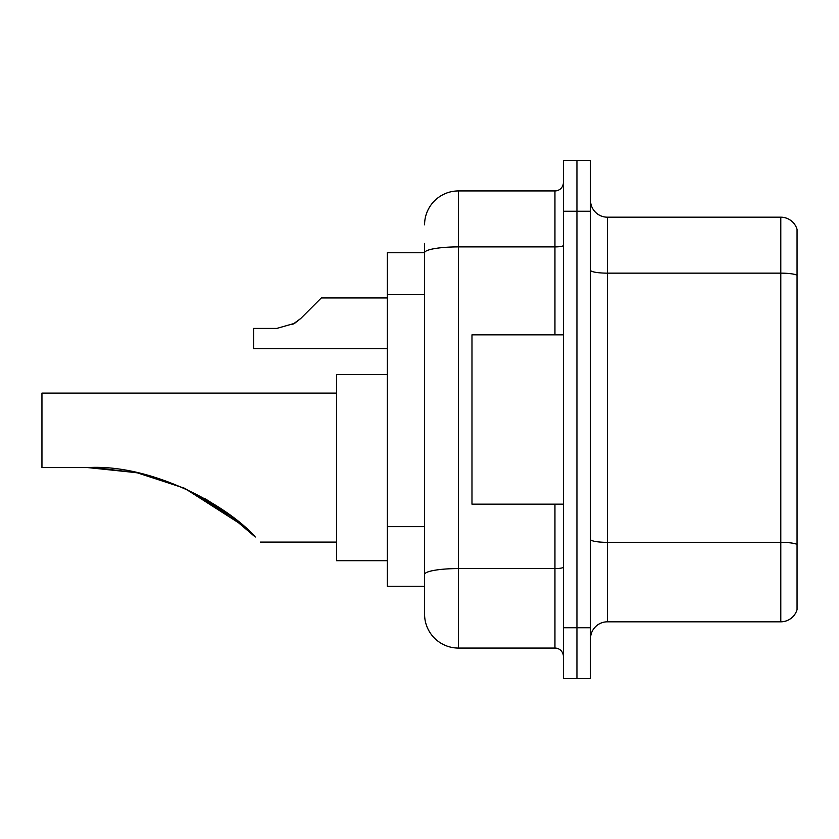 <?xml version="1.0" encoding="UTF-8"?>
<svg xmlns="http://www.w3.org/2000/svg" width="839" height="839" viewBox="0 0 839 839"><rect width="100%" height="100%" fill="white"/><g stroke="black" fill="none" stroke-linecap="round" stroke-linejoin="round"><path stroke-width="1.26" d="M424.576 252.738L387.335 252.738L387.335 586.262L424.576 586.262L424.576 614.2L424.576 243.425M563.409 627.75L563.409 678.541L576.949 678.541L576.949 627.75L576.949 678.541L590.499 678.541L590.499 627.75L576.949 627.75L576.949 211.25L576.949 627.75L563.409 627.75L563.409 211.25L576.949 211.25L576.949 160.459L576.949 211.25L590.499 211.25L590.499 627.75M590.499 211.25L590.499 160.459L563.409 160.459L563.409 211.25M424.576 224.8A33.864 33.864 0 0 1 458.44 190.935L458.44 648.065L554.946 648.065L554.946 504.155M458.44 190.935L554.946 190.935A8.463 8.463 0 0 0 563.409 182.472M424.576 285.396L424.576 252.78A33.864 5.883 180 0 1 458.44 246.897L554.946 246.897L554.946 190.935M424.576 580.336L424.576 535.964M563.409 656.528A8.463 8.463 0 0 0 554.946 648.065M458.44 648.065A33.864 33.864 0 0 1 424.576 614.2M797.05 544.689L797.05 609.628A16.927 16.927 0 0 1 780.794 621.814L607.426 621.814A16.927 16.927 0 0 0 590.499 638.752M797.05 229.372A16.927 16.927 0 0 0 780.794 217.186A16.927 16.927 0 0 1 797.05 229.372L797.05 609.628M797.05 275.255A16.927 2.937 180 0 0 780.794 273.147L780.794 217.186L607.426 217.186A16.927 16.927 0 0 1 590.499 200.248A16.927 16.927 0 0 0 607.426 217.186L607.426 621.814M226.645 512.587L184.853 488.424L226.645 512.587M136.663 472.703L95.017 467.701M137.428 472.86L184.276 488.162M244.453 526.84L224.527 511.077L183.93 488.004L224.128 510.794M184.643 488.319L233.85 518.03L205.377 498.869M184.748 488.371L243.237 525.77L184.853 488.424M205.524 498.953L225.838 512.01M226.006 512.136L255.287 537.002C262.009 543.735 262.009 543.735 255.287 537.002C227.694 505.518 151.754 463.736 87.675 467.585L136.705 472.703L87.675 467.585L41.95 467.585L41.95 393.092L336.544 393.092M92.909 467.638L136.023 472.567M387.335 374.467L336.544 374.467L336.544 560.704L387.335 560.704M93.381 467.648L137.355 472.85M563.409 334.845L471.979 334.845L471.979 504.155L563.409 504.155M292.465 324.578L300.75 318.495L321.306 297.939L300.75 318.495L321.306 297.939L300.75 318.495L321.306 297.939L300.75 318.495L321.306 297.939L300.75 318.495L321.306 297.939L300.75 318.495L321.306 297.939L300.75 318.495L321.306 297.939L300.75 318.495L321.306 297.939L300.75 318.495L321.306 297.939L300.75 318.495L321.306 297.939L300.75 318.495L321.306 297.939L300.75 318.495L321.306 297.939L300.75 318.495L321.306 297.939L300.75 318.495L321.306 297.939L300.75 318.495L321.306 297.939L300.75 318.495L321.306 297.939L300.75 318.495L321.306 297.939L300.75 318.495L294.636 323.33L300.75 318.495L294.636 323.33L276.807 328.416L253.577 328.416L253.577 348.73L387.335 348.73M294.636 323.33L276.807 328.416L294.636 323.33L300.75 318.495L294.636 323.33L300.75 318.495L294.636 323.33L276.807 328.416L294.636 323.33L300.75 318.495L294.636 323.33L300.75 318.495L294.636 323.33L276.807 328.416L294.636 323.33L300.75 318.495L294.636 323.33L300.75 318.495L294.636 323.33L276.807 328.416L294.636 323.33L300.75 318.495L294.636 323.33L300.75 318.495L294.636 323.33L276.807 328.416L294.636 323.33L300.75 318.495L294.636 323.33L300.75 318.495L294.636 323.33L276.807 328.416L294.636 323.33L300.75 318.495L294.636 323.33L300.75 318.495L294.636 323.33L276.807 328.416L294.636 323.33L300.75 318.495L294.636 323.33L300.75 318.495L294.636 323.33L276.807 328.416L294.636 323.33L300.75 318.495M312.842 306.403L321.306 297.939L387.335 297.939M424.576 294.709L387.335 294.709M424.576 526.651L387.335 526.651M563.409 567.112A8.463 1.468 0 0 1 554.946 568.58L458.44 568.58A33.864 5.883 180 0 0 424.576 574.463M554.946 334.845L554.946 246.897A8.463 1.468 0 0 0 563.409 245.428M797.05 544.459A16.927 2.937 180 0 0 780.794 542.34L780.794 273.147L607.426 273.147A16.927 2.937 0 0 1 590.499 270.2M780.794 621.814L780.794 542.34L607.426 542.34A16.927 2.937 0 0 1 590.499 539.393M260.352 542.078L336.544 542.078"/></g></svg>
